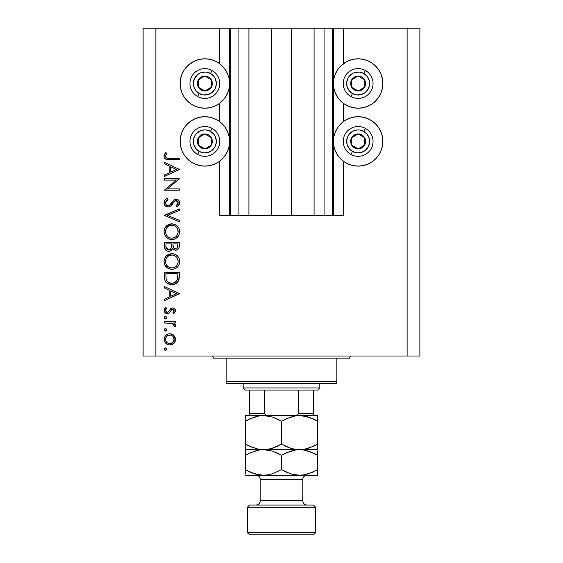 <?xml version="1.0" encoding="UTF-8"?>
<svg xmlns="http://www.w3.org/2000/svg" width="563" height="563" viewBox="0 0 563 563"><rect width="100%" height="100%" fill="white"/><g stroke="black" fill="none" stroke-linecap="round" stroke-linejoin="round"><path stroke-width="0.84" d="M230.337 215.502L219.76 215.502L219.76 161.102L219.76 215.502L229.549 215.502L229.549 28.15L219.76 28.15L219.76 63.809L219.76 28.15L155.888 28.15L155.888 356.013L407.112 356.013L407.112 28.15L333.451 28.15L333.451 215.502L332.599 215.502L332.599 28.15L291.507 28.15L291.507 215.502L271.493 215.502L271.493 28.15L230.401 28.15L230.401 215.502L229.549 215.502L229.549 28.15L230.401 28.15L230.401 215.502L238.923 215.502L238.923 28.15L238.923 215.502L248.923 215.502L248.923 28.15L248.923 215.502L271.493 215.502L271.493 28.15L291.507 28.15L291.507 215.502L314.077 215.502L314.077 28.15L314.077 215.502L324.077 215.502L324.077 28.15L324.077 215.502L332.599 215.502L230.401 215.502M219.76 121.721L219.76 103.198L219.76 121.721M230.337 28.15L155.888 28.15L155.888 356.013L143.115 356.013L419.885 356.013L407.112 356.013L407.112 28.15L419.885 28.15L419.885 356.013L419.885 28.15L343.24 28.15L343.24 63.809L343.24 28.15L332.599 28.15L332.599 215.502M332.663 28.15L333.451 28.15L333.451 215.502L343.24 215.502L343.24 161.102L343.24 215.502L332.663 215.502M343.24 121.721L343.24 103.198L343.24 121.721M332.599 28.15L230.401 28.15M344.422 62.972L348.694 60.684L353.325 59.284L358.145 58.805A24.695 24.695 0 0 1 382.84 83.507A24.695 24.695 0 0 1 358.145 108.202A24.695 24.695 0 0 1 333.451 83.507A24.695 24.695 0 0 1 358.145 58.805L362.959 59.284L367.597 60.684L371.861 62.972L375.605 66.04L378.681 69.784L380.961 74.056L382.368 78.686L382.84 83.507L382.368 88.321L380.961 92.951L378.681 97.223L375.605 100.967L371.861 104.035L367.597 106.323L362.959 107.723L358.145 108.202L353.325 107.723L348.694 106.323L344.422 104.035L340.678 100.967L337.61 97.223L335.33 92.951L333.922 88.321L333.451 83.507L333.922 78.686L335.33 74.056L337.61 69.784L340.678 66.04L347.216 61.353M358.145 166.106A24.695 24.695 0 0 1 333.451 141.412A24.695 24.695 0 0 1 358.145 116.717L362.959 117.188L367.597 118.596L371.861 120.876L375.605 123.951L378.681 127.688L380.961 131.96L382.368 136.591L382.84 141.412L382.368 146.232L380.961 150.863L378.681 155.135L375.605 158.879L371.861 161.947L367.597 164.227L362.959 165.635L358.145 166.106L353.325 165.635L348.694 164.227L344.422 161.947L340.678 158.879L337.61 155.135L335.33 150.863L333.922 146.232L333.451 141.412L333.922 136.591L335.33 131.96L337.61 127.688L340.678 123.951L344.422 120.876L348.694 118.596L353.325 117.188L358.145 116.717A24.695 24.695 0 0 1 382.84 141.412A24.695 24.695 0 0 1 358.145 166.106L354.922 165.895M191.139 62.972L195.403 60.684L200.041 59.284L204.855 58.805A24.695 24.695 0 0 1 229.549 83.507A24.695 24.695 0 0 1 204.855 108.202A24.695 24.695 0 0 1 180.16 83.507A24.695 24.695 0 0 1 204.855 58.805L209.675 59.284L214.306 60.684L218.578 62.972L222.322 66.04L225.39 69.784L227.67 74.056L229.078 78.686L229.549 83.507L229.078 88.321L227.67 92.951L225.39 97.223L222.322 100.967L218.578 104.035L214.306 106.323L209.675 107.723L204.855 108.202L200.041 107.723L195.403 106.323L191.139 104.035L187.395 100.967L184.319 97.223L182.039 92.951L180.632 88.321L180.16 83.507L180.632 78.686L182.039 74.056L184.319 69.784L187.395 66.04L193.932 61.353M204.855 166.106A24.695 24.695 0 0 1 180.16 141.412A24.695 24.695 0 0 1 204.855 116.717L209.675 117.188L214.306 118.596L218.578 120.876L222.322 123.951L225.39 127.688L227.67 131.96L229.078 136.591L229.549 141.412L229.078 146.232L227.67 150.863L225.39 155.135L222.322 158.879L218.578 161.947L214.306 164.227L209.675 165.635L204.855 166.106L200.041 165.635L195.403 164.227L191.139 161.947L187.395 158.879L184.319 155.135L182.039 150.863L180.632 146.232L180.16 141.412L180.632 136.591L182.039 131.96L184.319 127.688L187.395 123.951L191.139 120.876L195.403 118.596L200.041 117.188L204.855 116.717A24.695 24.695 0 0 1 229.549 141.412A24.695 24.695 0 0 1 204.855 166.106L201.631 165.895M164.403 180.097L176.106 180.097L164.403 180.097L164.403 178.76L179.308 178.76L167.577 188.886L179.308 188.886L179.308 190.224L164.403 190.224L176.106 180.097L164.403 190.224L179.308 190.224L179.308 188.886L167.577 188.886L179.308 178.76L164.403 178.76L164.403 180.097L164.403 178.76L179.308 179.041M168.055 207.043L165.17 205.748L164.037 203.187L164.966 200.048L166.958 198.429L167.281 198.253L168.034 199.513L166.345 200.829L165.592 203.32L166.219 204.784L167.76 205.678L169.744 205.009L174.72 199.548L176.916 199.274L179.147 200.857L179.506 204.088L177.169 206.846L176.254 205.643L177.577 204.411L178.14 202.328L177.676 201.223L176.275 200.541L174.544 201.329L170.554 206.114L168.055 207.043C170.167 206.656 171.771 205.488 172.869 203.532L174.347 201.526L176.275 200.541L178.161 202.729L176.254 205.643L177.169 206.846L179.688 202.877C179.548 200.66 178.394 199.443 176.212 199.203L173.946 200.041L169.54 205.171L168.077 205.699C166.451 205.446 165.613 204.475 165.55 202.786L168.034 199.513L167.281 198.253C165.283 199.154 164.199 200.66 164.023 202.786L164.023 202.779C164.213 205.319 165.557 206.734 168.055 207.043L168.055 207.043M179.308 220.316L179.308 221.752L164.403 215.446L179.308 208.95L179.308 210.386L167.563 215.355L179.308 220.316L179.308 221.752L164.403 215.446L179.308 221.752L179.308 220.316L167.563 215.355L179.308 210.386L179.308 208.95L164.403 215.256L179.308 208.95L179.308 210.386M164.023 231.71L164.572 228.705L166.268 226.157L168.787 224.433L171.405 223.863L174.797 224.419L177.366 226.073L179.09 228.599L179.681 231.21L179.147 234.637L177.458 237.22L174.903 238.951L171.863 239.521L168.851 238.958L166.31 237.255L164.593 234.722L164.023 231.71C164.459 236.495 167.077 239.099 171.863 239.521C176.698 239.085 179.308 236.439 179.688 231.59C179.21 226.84 176.578 224.257 171.792 223.856C167.021 224.313 164.431 226.931 164.023 231.71M164.023 261.514L164.572 258.508L166.268 255.961L168.787 254.237L171.792 253.66L174.797 254.23L177.366 255.876L179.09 258.403L179.681 261.014L179.147 264.441L177.458 267.024L174.903 268.762L172.25 269.318L168.851 268.762L166.31 267.059L164.593 264.526L164.023 261.514C164.459 266.299 167.077 268.903 171.863 269.325C176.698 268.889 179.308 266.25 179.688 261.401C179.21 256.644 176.578 254.061 171.792 253.66C167.021 254.117 164.431 256.735 164.023 261.514M164.403 287.982L164.403 286.525L179.308 293.59L164.403 300.663L164.403 299.206L169.181 297.004L169.181 290.248L164.403 287.982L164.403 286.525L164.403 287.982L169.181 290.248L169.181 297.004L164.403 299.206L164.403 300.663L179.308 293.78L164.403 300.663L164.403 299.206M164.213 349.095L164.579 348.216L165.459 347.857L166.338 348.216L166.697 349.095L166.338 349.975L165.459 350.341L164.579 349.975L164.213 349.095L165.459 350.341L166.697 349.095L165.459 347.857L164.213 349.095M216.502 61.726L218.578 62.972M169.822 333.718L171.898 334.084L173.686 335.21L175.044 337.082L175.487 339.355L175.044 341.621L173.693 343.493L171.905 344.619L169.822 344.985L167.661 344.57L165.832 343.346L164.6 341.523L164.213 339.355L164.6 337.188L165.825 335.358L167.654 334.133L169.822 333.718C166.367 334.035 164.502 335.914 164.213 339.355C164.502 342.797 166.374 344.669 169.822 344.985L173.693 343.493L175.487 339.355L173.686 335.21L169.822 333.718M164.213 329.798L164.579 328.919L165.459 328.553L166.338 328.919L166.697 329.798L165.93 330.953L164.579 330.678L164.213 329.798L165.459 331.037L166.697 329.798L165.459 328.553L164.213 329.798M164.403 323.014L164.403 321.677L164.403 323.014L164.403 321.677L175.297 321.677L175.297 323.014L173.693 323.014L175.346 324.851L175.114 326.836L173.953 326.104L173.657 324.26L172.215 323.38L164.403 323.014L171.806 323.253L174.15 325.421L173.953 326.104L175.114 326.836L175.487 325.674L173.693 323.014L175.297 323.014L175.297 321.677L164.403 321.677L175.297 321.677L175.297 323.014M165.212 316.54L164.213 317.764L164.769 316.73L165.937 316.61L166.676 317.518L166.338 318.637L165.212 318.982L164.305 318.236L165.459 319.003L166.697 317.764L165.459 316.519L164.213 317.757M172.63 307.919L174.284 308.39L175.438 310.122L175.353 311.48L173.939 313.464L173.003 312.556L174.122 310.396L172.968 309.284L171.694 309.629L169.512 312.732L167.809 313.619L165.592 313.127L164.262 311.086L164.6 308.735L165.691 307.349L166.697 308.235L165.642 309.77L165.67 311.1L167.127 312.303L168.436 311.867L170.716 308.601L172.63 307.919L170.955 308.418L168.344 311.951L167.302 312.317L165.55 310.396L166.697 308.235L165.691 307.349L164.213 310.459C164.368 312.409 165.416 313.478 167.359 313.654L169.048 313.148L171.694 309.629L172.686 309.256L174.15 310.67L173.003 312.556L173.939 313.464L175.487 310.67C175.325 308.946 174.375 308.031 172.63 307.919L172.405 307.933M164.403 277.003C164.452 281.796 166.873 284.329 171.666 284.611L167.38 283.471L165.29 281.359L164.473 278.502L164.403 272.386L179.308 272.386L179.217 277.777L178.309 281.148L175.973 283.527L171.666 284.611C175.044 284.639 177.408 283.14 178.774 280.121L179.308 272.386L164.403 272.386L164.403 277.003L164.403 272.386L179.308 272.386L179.308 275.391M164.417 247.051L164.403 242.576L164.403 246.608L164.403 242.576L179.308 242.576L178.957 248.009L177.978 249.381L176.465 250.127L174.227 249.979L172.447 248.501L170.49 250.936L167.746 251.281L165.494 249.923L164.403 246.608C164.473 249.437 165.881 251.028 168.633 251.365C170.554 251.281 171.821 250.324 172.447 248.501L175.614 250.218C178.246 249.831 179.477 248.255 179.308 245.482L179.308 242.576L164.403 242.576L179.308 242.576L179.308 245.489M164.403 163.791L164.403 162.334L179.308 169.4L164.403 176.472L164.403 175.016L169.181 172.813L169.181 166.057L164.403 163.791L164.403 162.334L164.403 163.791L169.181 166.057L169.181 172.813L164.403 175.016L164.403 176.472L179.308 169.59L164.403 176.472L164.403 175.016M166.191 154.466L165.578 156.563L166.937 158.112L179.308 158.316L179.308 159.653L168.344 159.639L165.698 159.167L164.424 157.922L164.023 156.183L164.523 154.22L165.74 152.587L166.887 153.375L165.55 156.254L166.887 153.375L165.74 152.587L164.023 156.183C164.523 158.907 166.261 160.061 169.245 159.653L179.308 159.653L179.308 158.316L169.393 158.316C167.373 158.675 166.092 157.985 165.55 156.254L165.578 156.563M143.115 356.013L143.115 28.15L143.115 356.013M155.888 28.15L143.115 28.15L155.888 28.15M184.319 155.135L182.039 150.863M180.632 146.232L180.16 141.412L180.632 136.591M180.632 88.321L180.16 83.507L180.632 78.686M382.368 136.591L382.84 141.412L382.368 146.232M380.961 150.863L378.681 155.135M367.597 60.684L371.861 62.972M380.961 74.056L382.368 78.686L382.84 83.507L382.368 88.321M166.697 349.095L165.459 350.341M165.212 350.313L164.776 350.137M164.312 348.617L164.579 348.216M164.98 347.948L165.459 347.857M164.305 349.574L164.579 349.975M175.374 338.173L175.466 338.771M175.466 339.939L175.487 339.355M175.037 341.635L174.382 342.747M174.101 343.085L174.467 342.635M172.848 344.141L173.693 343.493M166.697 344.056L167.767 344.612M166.676 344.035L165.832 343.353M164.811 341.987L164.607 341.53M164.417 340.967L164.305 340.46M164.305 338.264L164.586 337.216M165.818 335.365L166.69 334.654M171.926 334.098L173.172 334.788M173.277 334.865L173.686 335.21M168.182 335.365L166.761 336.308M172.552 336.02L170.659 335.126L168.168 335.372M172.904 342.353L174.15 339.348C173.883 341.973 172.44 343.409 169.815 343.648L172.855 342.41M171.469 343.339L172.552 342.677M170.652 343.571L171.068 343.479M168.14 343.317L169.815 343.648C167.19 343.409 165.768 341.973 165.55 339.348L165.86 341.016M165.853 341.002L166.613 342.241M166.24 341.748L166.775 342.41M166.24 336.956L165.55 339.348C165.768 336.73 167.19 335.295 169.815 335.055C172.44 335.295 173.89 336.723 174.15 339.348L172.869 336.308M166.5 329.123L166.676 329.545M166.697 329.798L165.459 331.037M164.755 330.819L164.241 330.066M175.17 324.464L175.346 324.851M175.487 325.674L175.114 326.836L173.953 326.104L174.087 324.999M173.953 326.104L174.15 325.421M172.616 323.535L173.08 323.774M172.581 323.521L171.349 323.169M170.878 323.113L169.393 323.028M169.189 323.028L169.942 323.049M165.459 316.519L165.93 316.603M166.338 316.885L166.676 317.504M166.697 317.764L164.987 318.911M164.959 318.904L164.523 318.574M164.579 318.637L164.241 318.032M175.48 310.882L175.283 309.587M175.452 311.1L175.353 311.48M175.128 312.008L173.939 313.464L173.214 312.366M173.798 311.705L174.15 310.67M172.968 309.284L171.602 309.706M172.686 309.256L171.919 309.481M166.725 313.598L166.134 313.422M165.599 313.127L165.121 312.732M165.1 312.711L164.586 312.022M165.36 307.644L165.691 307.349L166.697 308.235L166.254 308.686M165.888 309.2L165.642 309.77M165.571 310.079L165.656 311.05M166.078 311.761L166.606 312.155M167.127 312.303L168.344 311.951M168.689 311.571L168.97 311.163M169.21 310.762L169.463 310.297M170.498 308.813L171.342 308.2M174.277 308.39L174.692 308.721M174.833 308.869L173.721 308.102M179.308 293.59L164.403 286.525L179.308 293.59M176.402 293.675L170.709 296.3L170.709 290.972L176.402 293.675L170.709 290.972L170.709 296.3L176.402 293.675M179.287 276.679L179.217 277.777M179.217 277.791L179.118 278.643M179.069 278.959L178.95 279.529M178.774 280.121L178.562 280.641M178.309 281.148L177.76 281.972M177.38 282.401L177.007 282.767M175.98 283.52L174.98 284.019M174.347 284.238L174.966 284.019M173.32 284.477L172.229 284.596M168.041 283.836L167.387 283.471M167.366 283.456L166.479 282.802M164.734 279.98L164.628 279.529M164.473 278.502L164.424 277.749M165.775 282.07L166.205 282.542M177.781 274.772L177.359 279.347L177.781 274.772M177.211 279.79L177.359 279.347C176.388 281.95 174.488 283.259 171.673 283.273L174.523 282.682M175.938 281.718L174.396 282.746L177.028 280.212M166.099 278.643L165.937 275.434L166.099 278.643L167.098 281.226L168.365 282.394L171.673 283.273C169.055 283.28 167.267 282.084 166.31 279.691L166.613 280.444M165.937 273.724L177.781 273.724L165.937 273.724L165.937 275.434L165.937 273.724M177.767 275.926L177.774 275.349M172.735 283.203L173.517 283.048M177.183 279.86L177.436 279.072M167.091 281.219L167.626 281.817M169.062 282.767L170.329 283.154M165.994 277.573L166.071 278.404M172.559 253.695L173.32 253.8M175.501 254.546L176.163 254.933M176.881 255.447L177.359 255.869M177.465 255.975L178.33 257.024M179.09 258.403L178.703 257.615M179.351 259.121L179.688 261.401M178.83 265.152L178.457 265.778M178.429 265.835L177.465 267.017M174.91 268.755L177.458 267.024M174.847 268.783L174.298 268.973M169.583 269.015L168.217 268.474M167.457 268.016L164.973 265.321M165.494 266.123L164.994 265.356M164.333 263.801L164.572 264.483M164.157 259.986L164.248 259.536M164.389 259.029L164.551 258.558M165.128 257.411L166.254 255.975M166.275 255.961L171.792 253.66M172.25 269.318L172.637 269.29M167.88 266.595L166.254 264.519L167.851 266.573L169.871 267.685M166.704 257.692L167.338 256.918L165.796 259.606L165.55 261.464C165.853 257.558 167.936 255.405 171.799 254.997C175.691 255.384 177.809 257.537 178.161 261.464L178.161 261.464C177.845 265.405 175.747 267.58 171.863 267.988C167.943 267.601 165.839 265.426 165.55 261.464L166.078 264.138M175.916 256.51L173.686 255.271M177.458 264.455L178.133 262.091L177.873 259.543M168.274 266.897L170.61 267.875L173.144 267.868M173.678 267.742L175.909 266.503L177.127 265.053M176.303 266.13L176.775 265.574M177.852 263.477L178.049 262.717M166.592 265.131L167.851 266.573M173.108 255.123L170.554 255.109L168.267 256.102L169.357 255.475M170.519 255.116L169.421 255.454M165.994 259.015L165.691 260.036M178.042 260.212L177.465 258.53M177.676 259.001L176.838 257.502M177.099 257.882L176.289 256.862M179.238 246.763L179.175 247.178M178.957 248.009L178.555 248.755L178.957 248.009M176.465 250.127L177.268 249.845L176.458 250.134M175.142 250.197L175.614 250.218M174.178 249.965L173.819 249.803M173.791 249.789L172.75 248.923M172.327 248.797L171.905 249.648M169.892 251.182L169.273 251.323M168.154 251.344L167.774 251.288M168.189 251.344L167 251.042M166.908 251.007L166.359 250.697M166.134 250.535L165.761 250.204M165.487 249.916L165.198 249.529M164.987 249.184L164.656 248.382M179.28 246.341L179.301 245.911M171.448 246.2L171.476 244.799M170.716 248.93L169.59 249.845L171.3 247.593L168.633 250.028L169.836 249.726M167.302 249.62L166.374 248.579L167.302 249.62L168.633 250.028C166.571 249.508 165.67 248.107 165.937 245.82L165.937 243.913L171.476 243.913L165.937 243.913L165.937 245.82M173.052 245.975L173.784 248.051L175.586 248.881C173.594 248.389 172.735 247.03 173.003 244.814L173.003 243.913L177.781 243.913L177.781 245.728C177.936 247.509 177.204 248.564 175.586 248.881L176.402 248.74M176.128 248.825L177.493 247.6L177.781 243.913L173.003 243.913L173.123 246.559M170.969 248.515L171.363 247.248M166.008 247.256L168.633 250.028L169.59 249.845M177.577 247.347L177.781 245.728M173.003 244.814L173.038 245.834M172.179 223.863L173.313 223.99M175.501 224.743L176.149 225.116M178.83 235.341L178.457 235.974M178.429 236.024L177.493 237.178M174.854 238.972L174.298 239.169M173.559 239.359L174.164 239.212M171.863 239.521L172.25 239.507M169.583 239.212L168.907 238.979M168.809 238.944L168.203 238.656M167.457 238.212L164.973 235.517M165.494 236.319L164.994 235.545M164.593 234.722L164.333 233.997M164.157 230.183L164.248 229.732M164.389 229.218L164.572 228.705M165.128 227.607L171.792 223.856M179.681 231.21L179.653 230.823M178.907 228.198L178.703 227.811M178.358 227.248L177.225 225.939M173.32 223.99L172.559 223.884M171.025 223.884L170.258 223.99M174.903 238.951L177.458 237.22M167.88 236.791L166.254 234.715L167.851 236.77L169.871 237.882M166.704 227.888L167.338 227.114L165.796 229.795L165.55 231.66C165.853 227.755 167.936 225.601 171.799 225.193C175.691 225.573 177.809 227.734 178.161 231.66L178.161 231.66C177.845 235.594 175.747 237.776 171.863 238.184C167.943 237.797 165.839 235.623 165.55 231.66L166.078 234.335M167.338 227.114L168.274 226.291L167.331 227.114M175.916 226.699L173.686 225.46M177.69 234.124L177.127 235.25L178.049 232.913L177.873 229.732M168.274 237.086L170.61 238.065L173.144 238.065M173.678 237.931L175.909 236.699L177.127 235.25M176.303 236.326L176.775 235.77M177.458 234.651L177.697 234.117M177.852 233.673L178.049 232.913M166.592 235.32L167.851 236.77M173.108 225.313L170.554 225.306L168.267 226.298L169.357 225.672M170.519 225.313L169.421 225.643M165.994 229.211L165.691 230.232M178.042 230.401L177.465 228.726M177.676 229.197L176.838 227.698M177.099 228.078L176.289 227.058M164.15 201.688L164.262 201.329M164.459 200.843L165.262 199.71M166.219 198.901L167.281 198.253L168.034 199.513L167.134 200.097M166.775 200.393L165.761 201.737M165.571 202.511L165.592 203.313M165.93 204.334L166.219 204.784M166.331 204.918L166.852 205.347M168.077 205.699L168.766 205.586M168.851 205.558L168.471 205.664M169.54 205.164L169.942 204.841L169.54 205.171M171.384 203.201L171.919 202.483L171.384 203.208M172.869 201.209L173.376 200.597M177.584 199.478L178.633 200.189M178.724 200.28L179.147 200.864M179.674 202.525L179.688 202.877M179.646 203.51L179.506 204.073M179.498 204.109L178.45 205.776M178.957 205.178L177.669 206.473M177.169 206.846L176.254 205.643L176.606 205.361M177.275 204.749L178.014 203.623M178.126 203.18L178.14 202.328M178.161 202.729L176.001 200.562M175.726 200.618L175.332 200.759M175.206 200.822L174.819 201.09M174.544 201.329L173.594 202.511M172.869 203.532L172.405 204.151M171.912 204.763L171.307 205.432M170.526 206.135L169.547 206.712M166.768 206.825L164.903 205.425M165.677 206.213L165.184 205.762M166.029 199.035L165.635 199.351M166.852 206.853L167.246 206.959M176.275 200.541L177.056 200.717M177.894 201.561L178.049 201.934M170.821 203.905L169.956 204.819M167.471 205.622L166.908 205.382M179.308 188.886L179.308 190.224L164.403 189.921M179.308 169.4L164.403 162.334L179.308 169.4M176.402 169.484L170.709 172.109L170.709 166.782L176.402 169.484L170.709 166.782L170.709 172.109L176.402 169.484M179.308 158.316L179.308 159.653L169.245 159.653M166.549 159.463L167.373 159.582M165.705 159.174L165.332 158.942M164.959 158.632L164.621 158.238M164.424 157.907L164.114 157.084M164.058 155.669L164.157 155.163M165.402 152.967L165.74 152.587L166.887 153.375L166.282 154.304M165.768 155.282L165.571 156.007M165.649 156.866L165.923 157.387M165.944 157.415L166.338 157.809M166.402 157.851L166.944 158.119M167.64 158.245L169.393 158.316M168.569 158.309L168.154 158.287M165.628 338.511L165.628 340.193M166.768 342.403L168.168 343.331M168.97 343.571L170.237 343.634M173.826 341.002L174.073 338.511M169.815 335.055L168.97 335.133M165.937 275.434L165.944 276.503M170.807 283.224L172.137 283.259M176.55 281.014L177.028 280.219M177.591 278.221L177.711 277.073M166.001 263.941L166.564 265.074M171.236 267.96L172.496 267.96M173.123 267.875L175.916 266.496M178.161 261.464L178.133 260.831M175.959 256.545L174.826 255.75M173.664 255.264L173.052 255.109M172.426 255.025L170.554 255.109M165.656 260.219L165.55 261.464M166.057 247.579L166.374 248.579M166.001 234.138L166.564 235.271M171.236 238.156L172.496 238.156M173.123 238.065L175.916 236.692M178.161 231.66L178.133 231.027M175.959 226.734L174.826 225.939M173.664 225.453L173.052 225.306M172.426 225.221L170.554 225.306M165.656 230.415L165.55 231.66M203.327 90.045L204.953 90.953A7.453 7.453 0 0 1 201.216 90.003L201.702 89.137L203.327 90.045L201.702 89.137L201.216 90.003L203.018 90.727L206.874 90.678L210.196 88.708L211.357 87.145L212.307 83.408L212.026 81.48L211.259 79.693L208.5 77.004L206.691 76.279L202.835 76.329L201.047 77.096L198.359 79.862L197.634 81.67L197.683 85.527L199.654 88.841L201.216 90.003A7.453 7.453 0 0 1 204.763 76.054A7.453 7.453 0 0 1 211.357 87.145L211.259 79.693L204.763 76.054L198.359 79.862L198.45 87.314L200.069 88.222L201.702 89.137L198.45 87.314L198.359 79.862L204.763 76.054L211.259 79.693L211.357 87.145A7.453 7.453 0 0 1 204.953 90.953L211.357 87.145L204.953 90.953L203.327 90.045M210.478 73.472A11.499 11.499 0 0 1 214.883 89.123A11.499 11.499 0 0 1 199.239 93.535L197.571 96.505A14.905 14.905 0 0 0 217.86 90.791A14.905 14.905 0 0 0 212.138 70.502L210.478 73.472L213.884 76.385L215.101 78.285L216.319 82.606L216.276 84.858L214.883 89.123L211.969 92.536L207.972 94.57L203.503 94.922L199.239 93.535L195.825 90.622L193.792 86.625L193.44 82.149L194.826 77.884L197.74 74.471L199.64 73.26L201.737 72.437L206.213 72.085L210.478 73.472L212.138 70.502A14.905 14.905 0 0 1 217.86 90.791A14.905 14.905 0 0 1 197.571 96.505A14.905 14.905 0 0 1 191.856 76.223A14.905 14.905 0 0 1 212.138 70.502A14.905 14.905 0 0 0 191.856 76.223A14.905 14.905 0 0 0 197.571 96.505L199.239 93.535A11.499 11.499 0 0 1 194.826 77.884A11.499 11.499 0 0 1 210.478 73.472M356.618 90.045L358.237 90.953A7.453 7.453 0 0 1 354.5 90.003L354.993 89.137L356.618 90.045L354.993 89.137L354.5 90.003L356.309 90.727L360.165 90.678L363.48 88.708L364.641 87.145L365.366 85.337L365.317 81.48L363.346 78.166L361.784 77.004L359.982 76.279L356.126 76.329L354.338 77.096L351.643 79.862L350.693 83.598L350.974 85.527L351.741 87.314L354.5 90.003A7.453 7.453 0 0 1 358.047 76.054A7.453 7.453 0 0 1 364.641 87.145L364.55 79.693L358.047 76.054L351.643 79.862L351.741 87.314L354.993 89.137L351.741 87.314L351.643 79.862L358.047 76.054L364.55 79.693L364.641 87.145A7.453 7.453 0 0 1 358.237 90.953L364.641 87.145L358.237 90.953L356.618 90.045M363.761 73.472A11.499 11.499 0 0 1 368.174 89.123A11.499 11.499 0 0 1 352.522 93.535L350.862 96.505A14.905 14.905 0 0 0 371.144 90.791A14.905 14.905 0 0 0 365.429 70.502L363.761 73.472L367.175 76.385L369.208 80.382L369.602 82.606L369.56 84.858L368.174 89.123L365.26 92.536L361.263 94.57L356.787 94.922L352.522 93.535L349.116 90.622L347.075 86.625L346.724 82.149L348.117 77.884L349.405 76.033L352.924 73.26L355.028 72.437L359.497 72.085L363.761 73.472L365.429 70.502A14.905 14.905 0 0 1 371.144 90.791A14.905 14.905 0 0 1 350.862 96.505A14.905 14.905 0 0 1 345.14 76.223A14.905 14.905 0 0 1 365.429 70.502A14.905 14.905 0 0 0 345.14 76.223A14.905 14.905 0 0 0 350.862 96.505L352.522 93.535A11.499 11.499 0 0 1 348.117 77.884A11.499 11.499 0 0 1 363.761 73.472M356.618 147.956L358.237 148.864A7.453 7.453 0 0 1 354.5 147.914L354.993 147.042L356.618 147.956L354.993 147.042L354.5 147.914L356.309 148.632L360.165 148.583L361.953 147.816L364.641 145.057L365.366 143.248L365.317 139.392L363.346 136.077L361.784 134.909L358.047 133.959L356.126 134.24L352.804 136.211L351.643 137.773L350.693 141.51L350.974 143.431L351.741 145.219L354.5 147.914A7.453 7.453 0 0 1 358.047 133.959A7.453 7.453 0 0 1 364.641 145.057L364.55 137.604L361.326 135.796L358.047 133.959L351.643 137.773L351.741 145.219L354.993 147.042L351.741 145.219L351.643 137.773L358.047 133.959L361.326 135.796L364.55 137.604L364.641 145.057A7.453 7.453 0 0 1 358.237 148.864L364.641 145.057L358.237 148.864L356.618 147.956M363.761 131.383A11.499 11.499 0 0 1 368.174 147.034A11.499 11.499 0 0 1 352.522 151.44L350.862 154.417A14.905 14.905 0 0 0 371.144 148.695A14.905 14.905 0 0 0 365.429 128.413L363.761 131.383L367.175 134.297L369.208 138.294L369.602 140.511L369.56 142.763L368.174 147.034L365.26 150.441L361.263 152.474L356.787 152.826L352.522 151.44L349.116 148.526L347.075 144.529L346.724 140.06L348.117 135.796L349.405 133.945L352.924 131.165L357.245 129.954L359.497 129.997L363.761 131.383L365.429 128.413A14.905 14.905 0 0 1 371.144 148.695A14.905 14.905 0 0 1 350.862 154.417A14.905 14.905 0 0 1 345.14 134.128A14.905 14.905 0 0 1 365.429 128.413A14.905 14.905 0 0 0 345.14 134.128A14.905 14.905 0 0 0 350.862 154.417L352.522 151.44A11.499 11.499 0 0 1 348.117 135.796A11.499 11.499 0 0 1 363.761 131.383M203.327 147.956L204.953 148.864A7.453 7.453 0 0 1 201.216 147.914L201.702 147.042L203.327 147.956L201.702 147.042L201.216 147.914L203.018 148.632L206.874 148.583L210.196 146.612L211.357 145.057L212.307 141.313L212.026 139.392L211.259 137.604L208.5 134.909L204.763 133.959L202.835 134.24L199.52 136.211L198.359 137.773L197.634 139.575L197.683 143.431L199.654 146.746L201.216 147.914A7.453 7.453 0 0 1 204.763 133.959A7.453 7.453 0 0 1 211.357 145.057L211.259 137.604L204.763 133.959L198.359 137.773L198.45 145.219L201.702 147.042L198.45 145.219L198.359 137.773L204.763 133.959L211.259 137.604L211.357 145.057A7.453 7.453 0 0 1 204.953 148.864L211.357 145.057L204.953 148.864L203.327 147.956M210.478 131.383A11.499 11.499 0 0 1 214.883 147.034A11.499 11.499 0 0 1 199.239 151.44L197.571 154.417A14.905 14.905 0 0 0 217.86 148.695A14.905 14.905 0 0 0 212.138 128.413L210.478 131.383L213.884 134.297L215.101 136.197L216.319 140.511L216.276 142.763L214.883 147.034L211.969 150.441L207.972 152.474L203.503 152.826L199.239 151.44L195.825 148.526L193.792 144.529L193.44 140.06L194.826 135.796L196.114 133.945L199.64 131.165L203.954 129.954L206.213 129.997L210.478 131.383L212.138 128.413A14.905 14.905 0 0 1 217.86 148.695A14.905 14.905 0 0 1 197.571 154.417A14.905 14.905 0 0 1 191.856 134.128A14.905 14.905 0 0 1 212.138 128.413A14.905 14.905 0 0 0 191.856 134.128A14.905 14.905 0 0 0 197.571 154.417L199.239 151.44A11.499 11.499 0 0 1 194.826 135.796A11.499 11.499 0 0 1 210.478 131.383M211.245 356.013A2.132 2.132 0 0 1 213.37 358.145A2.132 2.132 0 0 0 211.245 356.013M349.63 358.145A2.132 2.132 0 0 1 351.755 356.013A2.132 2.132 0 0 0 349.63 358.145L226.143 358.145L226.143 381.559L336.857 381.559L336.857 358.145L213.37 358.145L226.143 358.145L226.143 383.692L336.857 383.692L226.143 383.692L226.143 381.559L336.857 381.559L336.857 358.145L349.63 358.145M336.857 383.692L336.857 381.559L336.857 383.692M298.531 390.082L317.694 390.082L319.819 387.949L243.181 387.949L245.306 390.082L298.531 390.082L245.306 390.082L243.181 387.949L319.819 387.949L319.819 383.692L319.819 387.949L317.694 390.082L298.531 390.082L298.531 413.495L297.714 414.706L296.335 415.29L293.351 415.628L296.335 415.29L297.714 414.706L298.531 413.495L313.436 413.495L313.436 390.082L313.436 414.199L313.436 413.495L298.531 413.495L298.531 390.082M243.181 383.692L243.181 387.949L243.181 383.692M313.436 415.628L313.436 414.199L313.436 415.628M249.564 414.199L249.564 390.082L249.564 413.495L264.469 413.495L265.286 414.706L266.672 415.29L269.649 415.628L266.672 415.29L265.286 414.706L264.469 413.495L264.469 390.082L264.469 413.495L249.564 413.495L249.564 415.628M313.436 415.557L313.436 413.495M315.561 507.172L313.436 505.046L249.564 505.046L247.439 507.172L315.561 507.172L247.439 507.172L247.439 532.718L249.564 534.85L313.436 534.85L315.561 532.718L247.439 532.718L315.561 532.718L315.561 507.172L315.561 532.718L313.436 534.85L249.564 534.85L247.439 532.718L247.439 507.172L249.564 505.046L313.436 505.046L315.561 507.172M307.046 475.235A4.258 4.258 0 0 0 302.788 479.493L260.212 479.493A4.258 4.258 0 0 0 255.954 475.235A4.258 4.258 0 0 1 260.212 479.493L260.212 500.788L302.788 500.788A4.258 4.258 0 0 0 307.046 505.046A4.258 4.258 0 0 1 302.788 500.788L302.788 479.493A4.258 4.258 0 0 1 305.266 475.629M260.212 500.788A4.258 4.258 0 0 1 255.954 505.046A4.258 4.258 0 0 0 260.212 500.788L260.212 479.493L302.788 479.493L302.788 500.788L260.212 500.788M306.912 416.599L299.593 415.628L304.28 416.029L308.89 417.183L317.694 421.223L317.694 444.094L313.38 446.346L304.351 449.274L299.593 449.689L294.913 449.288L290.304 448.134L281.5 444.094L281.5 421.223L290.248 417.204L294.843 416.043L299.593 415.628L294.871 416.036L299.593 415.628L263.407 415.628L268.087 416.029L272.696 417.183L281.5 421.223L281.5 444.094L272.752 448.113L268.157 449.274L263.407 449.689L258.72 449.288L249.627 446.346L245.306 444.094L245.306 421.223L254.054 417.204L258.649 416.043L263.407 415.628L258.684 416.036L263.407 415.628L245.306 415.628L245.306 447.184M256.088 448.718L263.407 449.689L245.306 449.689L245.306 444.094L254.082 448.127L248.192 445.65M245.306 416.873L245.306 415.628L245.306 416.036L245.306 415.628L268.087 416.029L272.696 417.183L281.5 421.223L272.724 417.19L276.102 418.485M256.242 416.557L255.869 416.655M249.972 418.809L245.306 421.223L245.306 418.872M256.137 448.732L258.684 449.281M245.306 453.046L245.306 455.291L249.62 453.039L245.306 455.291L245.306 449.689L245.306 451.252L245.306 449.689L245.306 450.09L245.306 449.689L268.129 449.281L263.407 449.689L258.72 449.288L249.36 446.22M270.564 448.76L263.407 449.689L299.593 449.689L304.28 449.288L299.593 449.689L294.913 449.288L290.304 448.134L281.5 444.094L290.269 448.12L286.898 446.832M276.841 446.508L270.916 448.669M270.719 416.599L268.129 416.036M292.436 416.557L292.084 416.648M286.159 418.809L294.843 416.043L299.593 415.628L304.28 416.029L313.373 418.971L308.918 417.19L317.694 421.223L313.64 419.097M292.281 448.718L294.871 449.281M306.758 448.76L307.131 448.662M313.028 446.508L317.694 444.094L317.694 415.628L317.694 421.223L314.808 419.667M306.863 416.585L304.316 416.036M317.694 449.281L317.694 444.094L308.946 448.113L304.351 449.274L299.593 449.689L317.694 449.689L317.694 449.281L317.694 449.689L299.593 449.689L304.28 450.09L308.89 451.245L317.694 455.291L317.694 450.893M292.303 448.725L299.593 449.689L263.407 449.689L268.087 450.09L272.696 451.245L281.5 455.291L290.248 451.266L294.843 450.104L299.593 449.689L294.871 450.097L299.593 449.689L304.28 450.09L313.373 453.032L308.946 451.266L317.694 455.291L314.808 453.729M284.308 445.615L285.807 446.346M245.306 444.094L245.306 446.346M281.5 444.094L277.193 446.346M317.694 448.12L317.694 444.094M299.593 415.628L317.694 415.628L317.694 416.036L317.694 415.628L263.407 415.628L270.697 416.592M278.692 419.702L277.193 418.971M249.944 418.823L258.649 416.043L263.407 415.628M245.306 417.197L245.306 421.223L249.62 418.971M281.5 421.223L285.807 418.971M317.694 421.223L317.694 416.029M249.944 452.884L258.649 450.104L263.407 449.689L258.684 450.097L263.407 449.689L268.087 450.09L272.696 451.245L281.5 455.291L277.179 453.032M256.242 450.625L255.862 450.724M270.697 450.66L263.407 449.689L258.649 450.104L249.972 452.877M278.692 453.771L276.102 452.546M292.436 450.625L292.084 450.717M286.11 452.898L294.843 450.104L299.593 449.689L304.316 450.097M313.64 453.159L317.694 455.291L317.694 469.676M317.694 453.046L317.694 451.259M317.694 475.235L245.306 475.235L299.593 475.235L304.316 474.827L299.593 475.235L317.694 475.235L317.694 473.673L317.694 475.235M317.694 474.834L317.694 469.641L308.946 473.659L304.351 474.827L299.593 475.235L294.913 474.834L290.304 473.68L281.5 469.641L272.752 473.659L268.157 474.827L263.407 475.235L258.72 474.834L254.11 473.68L245.306 469.641L245.306 474.039M306.758 474.306L307.131 474.208M313.056 472.04L304.351 474.827L299.593 475.235L294.913 474.834L290.304 473.68L281.5 469.641L272.752 473.659L268.157 474.827L263.407 475.235L268.129 474.827L263.407 475.235L258.72 474.834L249.627 471.9L254.075 473.673L245.306 469.641L248.192 471.203M256.137 474.278L263.407 475.235M249.36 471.773L245.306 469.641L245.306 471.893L245.306 455.291L245.306 469.641M270.564 474.306L270.916 474.215M292.303 474.271L299.593 475.235M284.308 471.161L286.898 472.378M281.5 469.641L281.5 455.291L281.5 469.641L285.821 471.9M256.088 474.264L258.684 474.827M270.719 450.66L268.122 450.097M245.306 471.893L245.306 473.673M245.306 450.097L245.306 449.689M245.306 455.291L249.62 453.039M281.5 455.291L285.807 453.039M317.694 471.885L317.694 455.291M292.281 474.264L294.878 474.827M313.028 472.054L313.38 471.893"/></g></svg>
